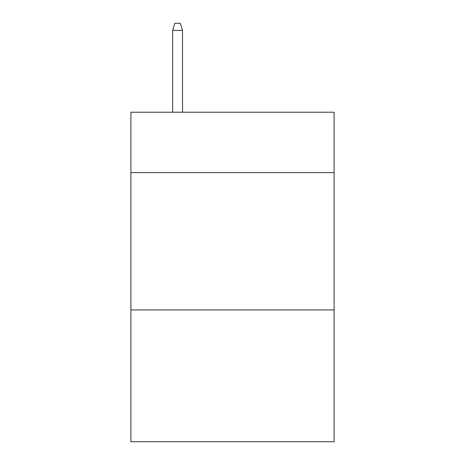 <?xml version="1.0" encoding="UTF-8"?>
<svg xmlns="http://www.w3.org/2000/svg" width="465" height="465" viewBox="0 0 465 465"><rect width="100%" height="100%" fill="white"/><g stroke="black" fill="none" stroke-linecap="round" stroke-linejoin="round"><path stroke-width="0.7" d="M334.103 172.637L334.103 112.222L130.898 112.222L130.898 172.637L334.103 172.637L334.103 441.75L130.898 441.75L130.898 172.637M334.103 309.94L130.898 309.94M182.524 112.222L182.524 30.388L172.637 30.388L172.637 112.222M172.637 30.388L174.834 23.25L180.327 23.25L182.524 30.388"/></g></svg>
